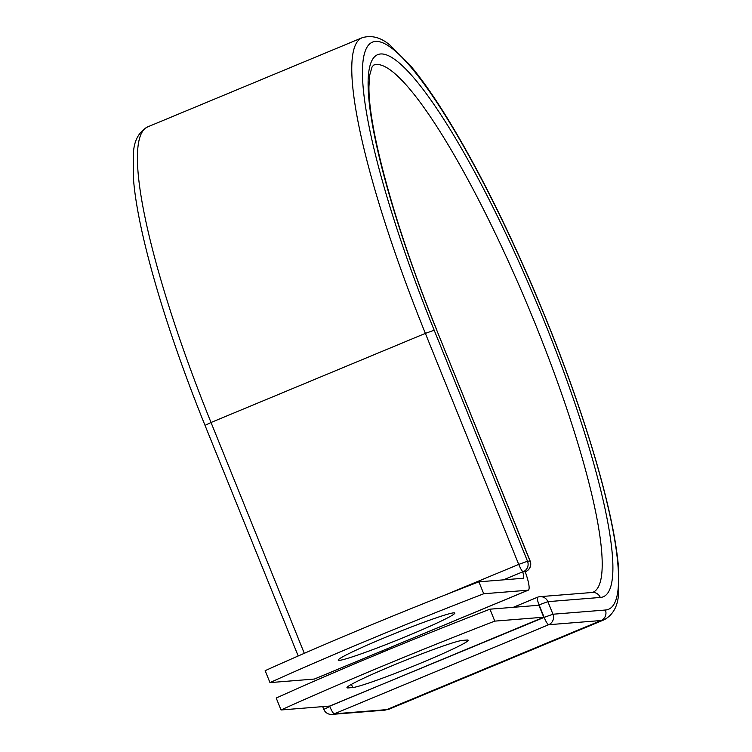 <?xml version="1.0" encoding="UTF-8"?>
<svg xmlns="http://www.w3.org/2000/svg" width="752" height="752" viewBox="0 0 752 752"><rect width="100%" height="100%" fill="white"/><g stroke="black" fill="none" stroke-linecap="round" stroke-linejoin="round"><path stroke-width="1.13" d="M393.728 665.078A62.877 3.516 158 0 0 346.963 687.713A62.877 3.516 158 0 0 348.101 687.92L352.726 687.544A62.877 3.516 158 0 0 416.335 664.956A62.877 3.516 158 0 0 468.186 640.234A62.877 3.516 158 0 0 467.048 640.027L462.414 640.394A62.877 3.516 158 0 0 393.728 665.078M384.986 637.536A62.877 3.516 -22 0 1 454.819 613.059A62.877 3.516 -22 0 1 408.045 635.684A62.877 3.516 -22 0 1 338.221 660.162A62.877 3.516 -22 0 1 384.986 637.536M528.299 590.151L314.562 679A25.154 4.409 67.4 0 1 314.317 679.056L269.977 682.609A268.69 15.031 158 0 1 483.724 593.76L528.054 590.207A25.154 4.409 67.4 0 0 528.299 590.151A25.154 4.409 67.4 0 0 525.216 571.689L522.903 571.877A8.065 1.41 -112.6 0 1 522.706 571.84L503.408 579.858M269.977 682.609L265.155 670.671A268.69 15.031 -22 0 1 478.892 581.822L523.232 578.269A12.248 2.143 67.4 0 0 523.354 578.241A12.248 2.143 67.4 0 0 522.706 571.84M483.724 593.76L478.892 581.822M489.947 609.186L538.902 605.257L543.724 617.204L329.987 706.043L281.032 709.973L276.21 698.035A268.69 15.031 -22 0 1 489.947 609.186L494.778 621.124A268.69 15.031 -22 0 0 281.032 709.973M543.724 617.204L494.778 621.124M347.64 686.773L348.101 687.92M314.317 679.056L528.054 590.207M329.639 706.072L544.157 617.383L539.081 604.824A8.065 1.41 -112.6 0 1 537.464 597.257A8.065 1.41 -112.6 0 1 537.539 597.238A8.065 7.924 85.4 0 1 547.879 601.656L552.955 614.224A8.065 7.924 85.4 0 1 548.65 624.724L601.055 620.522L386.707 709.625A315.182 55.234 67.4 0 0 389.799 708.892L604.147 619.789A315.182 55.234 67.4 0 1 601.055 620.522A8.065 7.924 85.4 0 0 605.369 610.022A307.117 53.824 67.4 0 0 546.817 321.198A307.117 53.824 67.4 0 0 375.633 41.407A307.117 53.824 67.4 0 0 434.186 330.222L425.378 333.39L518.72 564.404L527.519 561.236L530.16 561.067L436.677 330.025L530.01 561.039A8.065 7.924 -94.6 0 1 525.695 571.548A8.065 1.41 -112.6 0 0 525.78 571.529L522.903 571.877M434.186 330.222L527.519 561.236A8.065 7.924 -94.6 0 1 523.213 571.746A8.065 1.41 -112.6 0 1 518.72 564.404L444.488 595.255M604.147 619.789C613.002 614.91 617.806 606.3 618.548 593.958L618.304 565.062C615.747 538.206 608.462 503.99 596.439 462.405C580.347 407.246 559.084 348.712 532.632 286.813C503.878 220.082 475.132 163.363 446.387 116.654C433.18 95.344 420.96 78.058 409.727 64.794L390.476 45.59C381.264 37.515 371.845 34.893 362.201 37.722A315.182 55.234 67.4 0 0 425.378 333.39L211.03 422.492L304.297 653.319M205.033 425.388C165.854 328.699 137.936 233.44 133.574 180.264L133.452 152.609C134.204 140.295 138.998 131.694 147.843 126.815A315.182 55.234 67.4 0 0 211.03 422.492L205.033 425.388L298.196 655.979M605.369 610.022L552.955 614.224L544.157 617.383A8.065 1.41 -112.6 0 0 548.65 624.724L334.292 713.827L386.707 709.625A8.065 7.924 85.4 0 1 384.338 710.198L389.799 708.892M387.703 650.038A285.487 50.027 67.4 0 0 387.656 648.609M436.677 330.025A293.543 51.446 67.4 0 1 380.709 53.965A293.543 51.446 67.4 0 1 544.326 321.395A293.543 51.446 67.4 0 1 600.293 597.455A8.065 7.924 85.4 0 0 592.322 592.473L592.755 592.379A285.487 50.027 67.4 0 0 529.37 309.551A285.487 50.027 67.4 0 0 373.594 65.133L372.043 66.966L369.683 75.209L368.959 86.283C368.198 128.996 395.693 229.078 436.818 330.053M600.293 597.455L547.879 601.656L537.812 605.351M322.693 706.626L323.811 709.38L329.799 706.485A8.065 1.41 -112.6 0 0 334.292 713.827A8.065 7.924 85.4 0 1 331.923 714.4L384.338 710.198M513.315 607.315L537.389 597.304M351.447 684.358L352.726 687.544M147.843 126.815L362.201 37.722M382.806 652.059L382.721 650.668M592.322 592.473L539.908 596.665A8.065 8.065 0 0 0 537.464 597.257L513.278 607.315M525.78 571.529A8.065 8.065 0 0 0 530.16 561.067M323.811 709.38A8.065 8.065 0 0 0 331.923 714.4"/></g></svg>
